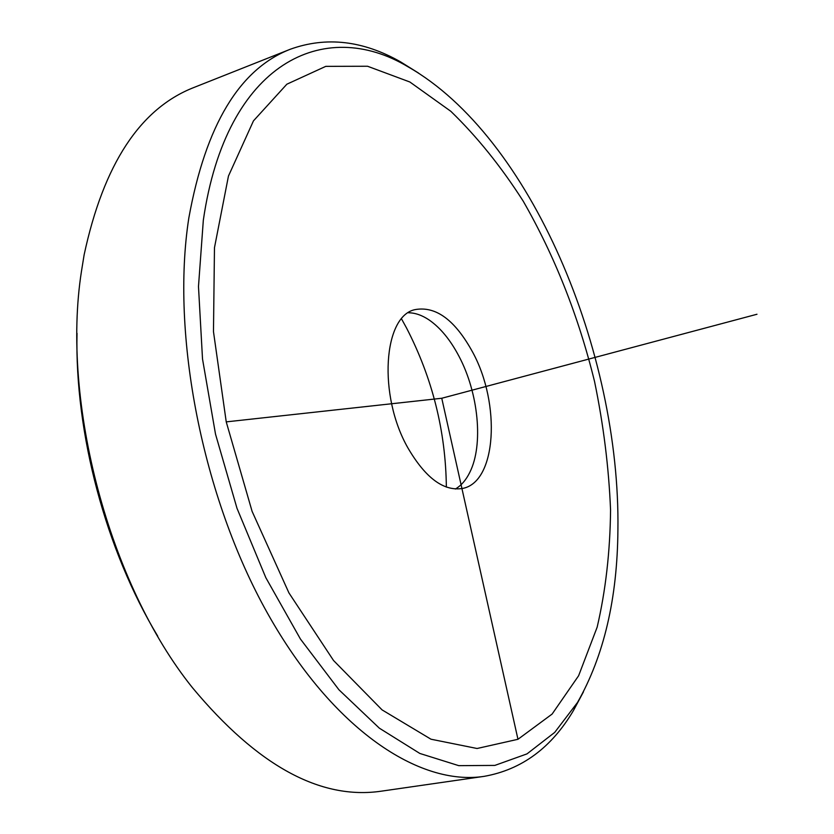 <?xml version="1.0" encoding="UTF-8"?>
<svg xmlns="http://www.w3.org/2000/svg" width="834" height="834" viewBox="0 0 834 834"><rect width="100%" height="100%" fill="white"/><g stroke="black" fill="none" stroke-linecap="round" stroke-linejoin="round"><path stroke-width="1.25" d="M408.389 312.76C415.238 312.833 422.212 315.273 429.302 320.089C440.54 327.96 450.433 340.022 458.971 356.264C478.466 392.939 483.637 444.731 469.855 472.252C466.102 479.967 461.275 485.555 455.364 489.026M401.54 318.922L406.492 327.908C432.429 378.146 445.721 431.199 446.357 487.087M472.795 352.417C455.187 320.152 435.974 305.88 415.144 309.602C383.306 315.805 377.812 395.472 408.014 448.087C425.653 478.195 443.917 491.633 462.797 488.401C496.647 481.844 500.838 403.958 472.795 352.417M157.72 636.123C105.908 550.43 74.716 433.409 77.02 333.298M583.435 691.886L573.469 710.505C551.524 747.691 521.782 769.636 484.22 776.339L381.534 791.143C320.444 800.202 257.414 765.716 192.425 687.664C109.358 584.238 60.892 402.374 81.461 271.321L84.13 254.818C103.583 164.204 140.206 108.41 193.999 87.455L290.43 49.196C326.344 36.321 363.071 40.543 400.601 61.883L418.522 73.058M484.22 776.339C419.658 786.42 332.974 729.896 267.61 613.428C202.297 497.262 170.668 334.257 188.838 217.924C205.675 125.142 239.546 68.899 290.43 49.196M617.911 529.809C617.4 598.447 603.92 656.004 577.482 702.499L554.704 732.408L527.015 753.873L494.823 765.414L458.773 765.654L419.846 753.456L379.355 728.176L338.927 689.77L300.428 639.032L265.827 577.681L236.992 508.281L215.516 434.149L202.516 358.985L198.482 286.542L203.329 220.197C226.275 61.987 324.426 16.576 408.066 66.824C530.851 136.703 620.454 352.052 617.911 529.809M517.966 739.289L441.759 398.256L226.233 421.879L252.097 511.357L288.929 592.901L333.517 660.476L382.087 709.901L430.99 739.216L477.069 748.494L517.966 739.289L552.108 714.071L578.619 675.738L597.154 627.178C605.64 590.753 610.113 551.722 610.561 510.074C608.841 467.645 603.493 424.787 594.548 381.513C578.525 316.201 554.725 256.048 523.158 201.067C501.088 166.539 476.975 136.609 450.819 111.297L409.869 82.003L367.565 66.251L325.792 66.355L286.854 84.203L253.463 120.867L228.453 176.068L214.474 247.698L213.473 331.63L226.233 421.879M441.759 398.256L756.98 314.251M577.482 702.499L573.469 710.505M408.066 66.824L400.601 61.883"/></g></svg>
